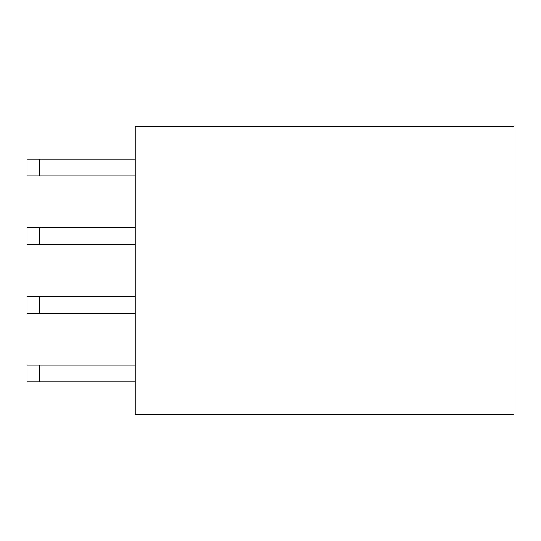 <?xml version="1.0" encoding="UTF-8"?>
<svg xmlns="http://www.w3.org/2000/svg" width="541" height="541" viewBox="0 0 541 541"><rect width="100%" height="100%" fill="white"/><g stroke="black" fill="none" stroke-linecap="round" stroke-linejoin="round"><path stroke-width="0.81" d="M135.25 126.236L513.95 126.236L513.95 414.764L135.25 414.764L135.25 126.236L135.25 414.764L513.95 414.764L513.95 126.236L135.25 126.236M27.05 159.237L135.25 159.237L39.676 159.237L39.676 175.825L135.25 175.825L27.05 175.825L27.05 159.237L27.05 175.825L39.676 175.825L39.676 159.237L27.05 159.237M27.05 227.761L135.25 227.761L39.676 227.761L39.676 244.349L135.25 244.349L27.05 244.349L27.05 227.761L27.05 244.349L39.676 244.349L39.676 227.761L27.05 227.761M135.25 365.175L39.676 365.175L39.676 381.763L135.25 381.763L27.05 381.763L39.676 381.763L39.676 365.175L135.25 365.175M27.05 365.175L39.676 365.175L27.05 365.175L27.05 381.763L27.05 365.175M27.05 296.651L135.25 296.651L39.676 296.651L39.676 313.239L135.25 313.239L27.05 313.239L27.05 296.651L27.05 313.239L39.676 313.239L39.676 296.651L27.05 296.651"/></g></svg>

